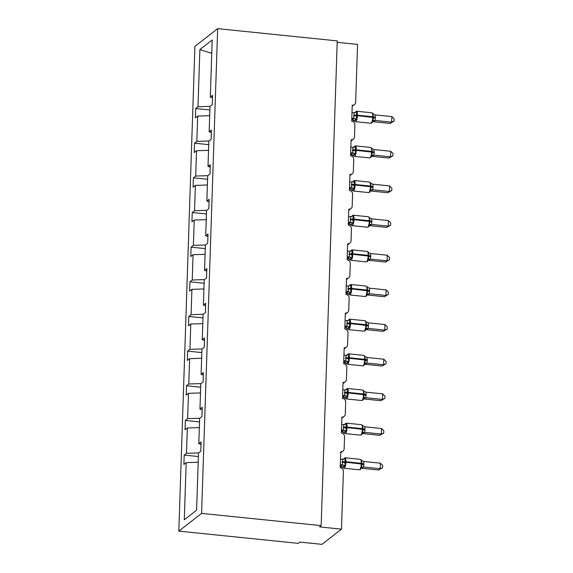 <?xml version="1.0" encoding="UTF-8"?>
<svg xmlns="http://www.w3.org/2000/svg" width="573" height="573" viewBox="0 0 573 573"><rect width="100%" height="100%" fill="white"/><g stroke="black" fill="none" stroke-linecap="round" stroke-linejoin="round"><path stroke-width="0.86" d="M178.826 531.121L298.404 543.369L300.03 542.101L321.976 544.35L341.479 529.151L319.533 526.902L321.159 525.634L337.239 40.898L217.661 28.65L194.906 46.384L178.826 531.121L201.581 513.387L217.661 28.65M337.196 42.33L357.559 44.415L355.64 102.173A3.438 3.202 -127.9 0 1 352.237 105.167L351.707 121.161A3.438 3.202 52.1 0 1 354.888 124.835L354.494 136.825A3.438 3.202 -127.9 0 1 351.091 139.826L350.561 155.82A3.438 3.202 52.1 0 1 353.742 159.487L353.34 171.485A3.438 3.202 -127.9 0 1 349.938 174.478L349.408 190.472A3.438 3.202 52.1 0 1 352.588 194.147L352.194 206.137A3.438 3.202 -127.9 0 1 348.792 209.138L348.262 225.132A3.438 3.202 52.1 0 1 351.442 228.799L351.041 240.796A3.438 3.202 -127.9 0 1 347.639 243.79L347.109 259.784A3.438 3.202 52.1 0 1 350.289 263.458L349.895 275.448A3.438 3.202 -127.9 0 1 346.493 278.449L345.963 294.443A3.438 3.202 52.1 0 1 349.143 298.11L348.742 310.108A3.438 3.202 -127.9 0 1 345.34 313.102L344.81 329.095A3.438 3.202 52.1 0 1 347.99 332.77L347.596 344.76A3.438 3.202 -127.9 0 1 344.194 347.761L343.664 363.755A3.438 3.202 52.1 0 1 346.844 367.422L346.443 379.419A3.438 3.202 -127.9 0 1 343.041 382.413L342.511 398.407A3.438 3.202 52.1 0 1 345.691 402.081L345.297 414.071A3.438 3.202 -127.9 0 1 341.895 417.072L341.365 433.066A3.438 3.202 52.1 0 1 344.545 436.733L344.144 448.731A3.438 3.202 -127.9 0 1 340.742 451.725L340.212 467.718A3.438 3.202 52.1 0 1 343.392 471.386L341.479 529.151M198.38 456.538L184.198 455.084L186.49 453.3L198.652 452.906M184.198 455.084L183.89 464.417L186.182 462.633L184.284 519.811L196.603 510.214L198.502 453.028L200.794 451.245L201.102 441.912L198.81 443.695L199.648 418.369L201.94 416.585L202.248 407.253L199.956 409.043L200.801 383.717L203.093 381.933L203.401 372.6L201.109 374.384L201.947 349.057L204.239 347.274L204.547 337.941L202.255 339.732L203.1 314.405L205.392 312.622L205.7 303.289L203.408 305.072L204.246 279.746L206.538 277.962L206.846 268.63L204.554 270.42L205.399 245.094L207.691 243.31L207.999 233.977L205.707 235.761L206.545 210.441L208.837 208.651L209.145 199.318L206.853 201.109L207.698 175.782L209.99 173.999L210.298 164.666L208.006 166.449L208.844 141.13L211.136 139.339L211.444 130.007L209.152 131.797L209.997 106.471L212.289 104.687L212.597 95.354L210.305 97.138L212.203 39.96L199.884 49.557L197.986 106.743L210.148 106.349M201.023 444.354L198.81 443.695M199.533 421.886L185.344 420.432L187.636 418.641L199.805 418.254M202.169 409.695L199.956 409.043M200.679 387.226L186.497 385.772L188.789 383.989L200.951 383.595M203.322 375.043L201.109 374.384M201.832 352.574L187.643 351.12L189.935 349.329L202.104 348.943M204.468 340.383L202.255 339.732M202.978 317.915L188.796 316.461L191.088 314.677L203.25 314.283M205.621 305.731L203.408 305.072M204.131 283.263L189.942 281.809L192.234 280.018L204.403 279.631M206.767 271.072L204.554 270.42M205.277 248.603L191.096 247.149L193.388 245.366L205.549 244.972M207.92 236.42L205.707 235.761M206.43 213.951L192.242 212.497L194.534 210.706L206.703 210.32M209.066 201.76L206.853 201.109M207.576 179.292L193.395 177.838L195.687 176.054L207.849 175.66M210.219 167.108L208.006 166.449M208.73 144.64L194.541 143.186L196.833 141.395L209.002 141.008M211.365 132.449L209.152 131.797M197.986 106.743L195.694 108.526L195.386 117.859L197.678 116.075L209.689 115.689M209.876 109.98L195.694 108.526M212.519 97.797L210.305 97.138M186.182 462.633L198.194 462.246M186.49 453.3L187.328 427.974L185.036 429.757L185.344 420.432M187.328 427.974L199.34 427.587M187.636 418.641L188.481 393.322L186.189 395.105L186.497 385.772M188.481 393.322L200.493 392.935M188.789 383.989L189.627 358.662L187.335 360.446L187.643 351.12M189.627 358.662L201.639 358.275M189.935 349.329L190.78 324.01L188.488 325.793L188.796 316.461M190.78 324.01L202.792 323.623M191.088 314.677L191.926 289.351L189.634 291.134L189.942 281.809M191.926 289.351L203.945 288.964M192.234 280.018L193.08 254.699L190.788 256.482L191.096 247.149M193.08 254.699L205.091 254.312M193.388 245.366L194.226 220.039L191.934 221.83L192.242 212.497M194.226 220.039L206.244 219.652M194.534 210.706L195.379 185.387L193.087 187.17L193.395 177.838M195.379 185.387L207.39 185M195.687 176.054L196.525 150.728L194.233 152.518L194.541 143.186M196.525 150.728L208.543 150.341M196.833 141.395L197.678 116.075M211.759 53.339L199.884 49.557M201.581 513.387L321.159 525.634M354.623 112.766L355.84 111.814L356.936 112.05L356.256 115.066L356.7 119.213L354.358 120.889A2.521 2.442 -4.4 0 0 352.18 119.542L353.906 118.303L354.093 112.745L351.994 112.53M372.264 122.507L373.567 117.508L372.729 113.669L375.114 114.901L375.358 117.379L375.029 120.473L373.31 121.72M390.055 123.439L391.681 122.171L391.868 116.613L394.174 118.955L394.102 121.175L390.055 123.439L373.403 121.727A2.521 2.034 72 0 0 372.844 121.705M394.102 121.175L391.681 122.171L375.029 120.466A2.521 2.442 -4.4 0 0 372.772 121.698M391.868 116.613L375.114 114.901M353.663 115.825A2.521 0.602 -178.1 0 0 356.234 115.732L357.409 115.689A4.921 1.318 95.8 0 1 355.847 121.555A4.921 1.318 95.8 0 1 355.504 121.677L351.765 119.513M351.808 118.088L353.806 118.289A2.521 2.034 72 0 1 355.575 119.936M354.436 112.881L356.535 111.219A4.921 1.318 95.8 0 1 357.43 115.023L357.409 115.689L373.567 117.508A2.521 0.602 -178.1 0 0 375.336 118.045M356.7 119.213L353.906 118.303M354.093 112.745L356.936 112.05M372.493 120.831L374.928 120.452M353.477 147.426L354.694 146.473L355.79 146.702L355.11 149.718L355.554 153.872L353.204 155.541A2.521 2.442 -4.4 0 0 351.034 154.201L352.76 152.955L352.939 147.397L350.848 147.189M371.111 157.16L372.421 152.16L371.576 148.321L373.968 149.553L374.212 152.031L373.883 155.133L372.156 156.379M388.909 158.091L390.535 156.823L390.714 151.272L393.028 153.607L392.949 155.827L388.909 158.091L372.257 156.386A2.521 2.034 72 0 0 371.698 156.365M392.949 155.827L390.535 156.823L373.883 155.118M390.714 151.272L373.968 149.553M352.517 150.477A2.521 0.602 -178.1 0 0 355.088 150.384L356.256 150.348A4.921 1.318 95.8 0 1 354.701 156.214A4.921 1.318 95.8 0 1 354.358 156.329L350.612 154.166M350.662 152.74L352.66 152.948A2.521 2.034 72 0 1 354.422 154.595M353.591 147.118L355.382 145.871A4.921 1.318 95.8 0 1 356.277 149.682L356.256 150.348L372.421 152.16A2.521 0.602 -178.1 0 0 374.19 152.697M355.554 153.872L352.76 152.955M352.939 147.397L355.79 146.702M371.34 155.491L373.782 155.111M352.323 182.078L353.541 181.125L354.637 181.362L353.956 184.377L354.401 188.524L352.058 190.2A2.521 2.442 -4.4 0 0 349.881 188.854L351.607 187.615L351.793 182.056L349.695 181.842M369.965 191.819L371.268 186.819L370.43 182.98L372.815 184.212L373.059 186.691L372.729 189.785L371.01 191.031M387.756 192.75L389.382 191.482L389.568 185.924L391.875 188.266L391.803 190.487L387.756 192.75L371.103 191.038M391.803 190.487L389.382 191.482L372.729 189.778A2.521 2.442 -4.4 0 0 370.473 191.01M389.568 185.924L372.815 184.212M351.364 185.136A2.521 0.602 -178.1 0 0 353.935 185.043L355.11 185A4.921 1.318 95.8 0 1 353.548 190.866A4.921 1.318 95.8 0 1 353.204 190.988L349.881 188.854M349.466 188.825L349.881 188.868M349.509 187.4L351.507 187.6M352.137 182.193L354.236 180.524A4.921 1.318 95.8 0 1 355.131 184.334L355.11 185L371.268 186.819A2.521 0.602 -178.1 0 0 373.037 187.357M354.401 188.524L351.607 187.615M351.793 182.056L354.637 181.362M370.194 190.143L372.629 189.763M351.177 216.737L352.395 215.785L353.491 216.014L352.81 219.029L353.255 223.184L350.905 224.852A2.521 2.442 -4.4 0 0 348.735 223.513L350.461 222.267L350.64 216.709L348.549 216.501M368.811 226.471L370.122 221.472L369.277 217.633L371.669 218.865L371.913 221.343L371.583 224.444L369.857 225.69M386.61 227.402L388.236 226.134L388.415 220.584L390.729 222.918L390.65 225.139L386.61 227.402L369.957 225.698M390.65 225.139L388.236 226.134L371.583 224.43A2.521 2.442 -4.4 0 0 369.327 225.669M388.415 220.584L371.669 218.865M350.218 219.788A2.521 0.602 -178.1 0 0 352.789 219.695L353.956 219.66A4.921 1.318 95.8 0 1 352.402 225.526A4.921 1.318 95.8 0 1 352.058 225.64L348.312 223.477M348.363 222.052L350.361 222.26M350.991 216.845L353.083 215.183A4.921 1.318 95.8 0 1 353.978 218.993L353.956 219.66L370.122 221.472A2.521 0.602 -178.1 0 0 371.891 222.009M353.255 223.184L350.461 222.267M350.64 216.709L353.491 216.014M369.041 224.802L371.483 224.423M350.024 251.389L351.242 250.437L352.338 250.673L351.657 253.689L352.101 257.836L349.759 259.512A2.521 2.442 -4.4 0 0 347.582 258.165L349.308 256.926L349.494 251.368L347.396 251.153M367.665 261.13L368.969 256.131L368.131 252.292L370.516 253.517L370.76 256.002L370.43 259.096L368.711 260.343M385.457 262.062L387.083 260.794L387.269 255.236L389.576 257.578L389.504 259.798L385.457 262.062L368.804 260.35M389.504 259.798L387.083 260.794L370.43 259.089A2.521 2.442 -4.4 0 0 368.174 260.321M387.269 255.236L370.516 253.517M349.064 254.448A2.521 0.602 -178.1 0 0 351.636 254.355L352.81 254.312A4.921 1.318 95.8 0 1 351.249 260.178A4.921 1.318 95.8 0 1 350.905 260.3L347.166 258.137M347.209 256.704L349.208 256.912M349.838 251.504L351.937 249.835A4.921 1.318 95.8 0 1 352.832 253.646L352.81 254.312L368.969 256.131A2.521 0.602 -178.1 0 0 370.738 256.668M352.101 257.836L349.308 256.926M349.494 251.368L352.338 250.673M367.895 259.454L370.33 259.075M348.878 286.049L350.096 285.096L351.192 285.325L350.511 288.341L350.955 292.495L348.606 294.164A2.521 2.442 -4.4 0 0 346.436 292.824L348.162 291.578L348.341 286.02L346.25 285.812M366.512 295.783L367.823 290.783L366.978 286.944L369.37 288.176L369.614 290.654L369.284 293.756L367.558 295.002M384.311 296.714L385.937 295.446L386.116 289.895L388.43 292.23L388.351 294.45L384.311 296.714L367.658 295.009M388.351 294.45L385.937 295.446L369.284 293.741M386.116 289.895L369.37 288.176M347.918 289.1A2.521 0.602 -178.1 0 0 350.49 289.007L351.657 288.971A4.921 1.318 95.8 0 1 350.103 294.837A4.921 1.318 95.8 0 1 349.759 294.952L346.013 292.789M346.063 291.363L348.062 291.571M348.692 286.156L350.783 284.495A4.921 1.318 95.8 0 1 351.679 288.305L351.657 288.971L367.823 290.783A2.521 0.602 -178.1 0 0 369.585 291.32M350.955 292.495L348.162 291.578M348.341 286.02L351.192 285.325M366.741 294.114L369.184 293.734M347.725 320.701L348.943 319.748L350.039 319.985L349.358 323L349.802 327.147L347.453 328.823A2.521 2.442 -4.4 0 0 345.283 327.477L347.009 326.238L347.195 320.679L345.096 320.465M365.366 330.442L366.67 325.443L365.832 321.603L368.217 322.828L368.46 325.314L368.131 328.408L366.405 329.654M383.158 331.373L384.784 330.105L384.97 324.547L387.276 326.889L387.205 329.11L383.158 331.373L366.505 329.661M387.205 329.11L384.784 330.105L368.131 328.401A2.521 2.442 -4.4 0 0 365.875 329.633M384.97 324.547L368.217 322.828M346.765 323.759A2.521 0.602 -178.1 0 0 349.337 323.666L350.511 323.623A4.921 1.318 95.8 0 1 348.95 329.489A4.921 1.318 95.8 0 1 348.606 329.611L345.283 327.477M344.867 327.448L345.283 327.491M344.91 326.016L346.909 326.223M347.539 320.816L349.637 319.147A4.921 1.318 95.8 0 1 350.533 322.957L350.511 323.623L366.67 325.443A2.521 0.602 -178.1 0 0 368.439 325.98M349.802 327.147L347.009 326.238M347.195 320.679L350.039 319.985M365.595 328.766L368.031 328.386M346.579 355.36L347.797 354.408L348.893 354.637L348.212 357.652L348.656 361.807L346.307 363.475A2.521 2.442 -4.4 0 0 344.137 362.136L345.863 360.89L346.042 355.332L343.95 355.124M364.213 365.094L365.524 360.095L364.679 356.256L367.071 357.488L367.314 359.966L366.985 363.067L365.259 364.313M382.012 366.025L383.631 364.757L383.817 359.207L386.13 361.542L386.052 363.762L382.012 366.025L365.359 364.321M386.052 363.762L383.631 364.757L366.985 363.053A2.521 2.442 -4.4 0 0 364.729 364.292M383.817 359.207L367.071 357.488M345.619 358.411A2.521 0.602 -178.1 0 0 348.191 358.318L349.358 358.283A4.921 1.318 95.8 0 1 347.804 364.149A4.921 1.318 95.8 0 1 347.46 364.263L343.714 362.1M343.764 360.675L345.763 360.883M346.393 355.468L348.484 353.806A4.921 1.318 95.8 0 1 349.38 357.616L349.358 358.283L365.524 360.095A2.521 0.602 -178.1 0 0 367.286 360.632M348.656 361.807L345.863 360.89M346.042 355.332L348.893 354.637M364.442 363.425L366.885 363.046M345.426 390.012L346.644 389.06L347.739 389.296L347.059 392.312L347.503 396.459L345.154 398.135A2.521 2.442 -4.4 0 0 342.983 396.788L344.71 395.549L344.896 389.991L342.797 389.776M363.067 399.753L364.371 394.754L363.533 390.915L365.918 392.14L366.161 394.625L365.832 397.719L364.106 398.966M380.859 400.685L382.485 399.417L382.671 393.859L384.977 396.201L384.906 398.421L380.859 400.685L364.206 398.973M384.906 398.421L382.485 399.417L365.832 397.712M382.671 393.859L365.918 392.14M344.466 393.071A2.521 0.602 -178.1 0 0 347.037 392.978L348.212 392.935A4.921 1.318 95.8 0 1 346.651 398.801A4.921 1.318 95.8 0 1 346.307 398.923L342.568 396.76M342.611 395.327L344.609 395.535M345.24 390.127L347.331 388.458A4.921 1.318 95.8 0 1 348.234 392.269L348.212 392.935L364.371 394.754A2.521 0.602 -178.1 0 0 366.14 395.291M347.503 396.459L344.71 395.549M344.896 389.991L347.739 389.296M363.289 398.077L365.732 397.698M344.28 424.665L345.498 423.719L346.593 423.948L345.913 426.964L346.357 431.118L344.008 432.787A2.521 2.442 -4.4 0 0 341.837 431.448L343.556 430.201L343.743 424.643L341.651 424.435M361.914 434.406L363.225 429.406L362.38 425.567L364.772 426.799L365.015 429.277L364.686 432.379L362.96 433.625M379.713 435.337L381.332 434.069L381.518 428.518L383.831 430.853L383.752 433.073L379.713 435.337L363.06 433.632M383.752 433.073L381.332 434.069L364.686 432.364A2.521 2.442 -4.4 0 0 362.43 433.603M381.518 428.518L364.772 426.799M343.32 427.723A2.521 0.602 -178.1 0 0 345.891 427.63L347.059 427.594A4.921 1.318 95.8 0 1 345.505 433.46A4.921 1.318 95.8 0 1 345.161 433.575L341.837 431.448M341.415 431.412L341.837 431.455M341.465 429.986L343.463 430.194M362.229 433.668L361.606 434.821L360.517 435.151A4.921 1.318 -84.2 0 0 360.861 435.029A4.921 1.318 -84.2 0 0 362.415 429.163L362.437 428.497A4.921 1.318 -84.2 0 0 361.542 424.693L346.185 423.118L344.094 424.779M346.357 431.118L343.556 430.201M343.743 424.643L346.593 423.948M362.143 432.737L364.586 432.357M343.127 459.324L344.344 458.371L345.44 458.608L344.76 461.623L345.204 465.77L342.855 467.446A2.521 2.442 -4.4 0 0 340.684 466.1L342.41 464.861L342.597 459.302L340.498 459.088M360.768 469.065L362.072 464.066L361.234 460.226L363.619 461.451L363.862 463.937L363.533 467.031L361.807 468.277M378.56 469.996L380.185 468.728L380.372 463.17L382.678 465.512L382.606 467.733L378.56 469.996L361.907 468.284A2.521 2.034 72 0 0 361.348 468.263M382.606 467.733L380.185 468.728L363.533 467.024A2.521 2.442 -4.4 0 0 361.276 468.256M380.372 463.17L363.619 461.451M342.167 462.382A2.521 0.602 -178.1 0 0 344.738 462.289L345.913 462.246A4.921 1.318 95.8 0 1 344.352 468.112A4.921 1.318 95.8 0 1 344.008 468.234L340.269 466.071M340.312 464.639L342.31 464.846A2.521 2.034 72 0 1 344.079 466.494M342.941 459.439L345.032 457.77A4.921 1.318 95.8 0 1 345.934 461.58L345.913 462.246L362.072 464.066A2.521 0.602 -178.1 0 0 363.841 464.603M345.204 465.77L342.41 464.861M342.597 459.302L345.44 458.608M360.99 467.389L363.432 467.009M372.572 121.77L371.949 122.923L370.867 123.252A4.921 1.318 -84.2 0 0 371.211 123.131A4.921 1.318 -84.2 0 0 372.765 117.264L372.787 116.598A4.921 1.318 -84.2 0 0 371.891 112.788L356.535 111.219M375.358 117.379A2.521 0.602 -178.1 0 1 373.589 116.842L356.256 115.066A2.521 0.602 -178.1 0 1 353.684 115.159M354.902 112.666A2.521 2.034 72 0 0 355.84 111.814M371.505 156.658L369.714 157.904A4.921 1.318 -84.2 0 0 370.058 157.783A4.921 1.318 -84.2 0 0 371.612 151.917L371.641 151.251A4.921 1.318 -84.2 0 0 370.738 147.447L355.382 145.871M374.212 152.031A2.521 0.602 -178.1 0 1 372.443 151.494L355.11 149.718A2.521 0.602 -178.1 0 1 352.538 149.811M353.749 147.325A2.521 2.034 72 0 0 354.694 146.473M373.883 155.133A2.521 2.442 -4.4 0 0 371.626 156.357M370.273 191.081L369.649 192.234L368.568 192.564A4.921 1.318 -84.2 0 0 368.912 192.442A4.921 1.318 -84.2 0 0 370.466 186.576L370.487 185.91A4.921 1.318 -84.2 0 0 369.592 182.099L354.236 180.524M373.059 186.691A2.521 0.602 -178.1 0 1 371.29 186.153L353.956 184.377A2.521 0.602 -178.1 0 1 351.385 184.47M353.276 189.248A2.521 2.034 72 0 0 351.478 187.607M352.603 181.978A2.521 2.034 72 0 0 353.541 181.125M371.132 191.031A2.521 2.034 72 0 0 370.545 191.017M369.127 225.733L368.503 226.887L367.415 227.216A4.921 1.318 -84.2 0 0 367.759 227.094A4.921 1.318 -84.2 0 0 369.313 221.228L369.341 220.562A4.921 1.318 -84.2 0 0 368.439 216.759L353.083 215.183M371.913 221.343A2.521 0.602 -178.1 0 1 370.144 220.806L352.81 219.029A2.521 0.602 -178.1 0 1 350.239 219.122M352.123 223.907A2.521 2.034 72 0 0 350.332 222.267M351.45 216.637A2.521 2.034 72 0 0 352.395 215.785M369.986 225.69A2.521 2.034 72 0 0 369.399 225.676M367.973 260.393L367.35 261.546L366.269 261.875A4.921 1.318 -84.2 0 0 366.613 261.754A4.921 1.318 -84.2 0 0 368.167 255.887L368.188 255.221A4.921 1.318 -84.2 0 0 367.293 251.411L351.937 249.835M370.76 256.002A2.521 0.602 -178.1 0 1 368.991 255.465L351.657 253.689A2.521 0.602 -178.1 0 1 349.086 253.782M350.977 258.559A2.521 2.034 72 0 0 349.179 256.919M350.304 251.289A2.521 2.034 72 0 0 351.242 250.437M368.833 260.343A2.521 2.034 72 0 0 368.246 260.328M366.827 295.045L366.204 296.198L365.116 296.528A4.921 1.318 -84.2 0 0 365.459 296.406A4.921 1.318 -84.2 0 0 367.014 290.54L367.042 289.874A4.921 1.318 -84.2 0 0 366.14 286.07L350.783 284.495M369.614 290.654A2.521 0.602 -178.1 0 1 367.845 290.117L350.511 288.341A2.521 0.602 -178.1 0 1 347.94 288.434M349.824 293.218A2.521 2.034 72 0 0 348.033 291.578M349.15 285.948A2.521 2.034 72 0 0 350.096 285.096M369.284 293.756A2.521 2.442 -4.4 0 0 367.028 294.98M367.687 295.002A2.521 2.034 72 0 0 367.1 294.988M365.674 329.704L365.051 330.857L363.97 331.187A4.921 1.318 -84.2 0 0 364.313 331.065A4.921 1.318 -84.2 0 0 365.868 325.199L365.889 324.533A4.921 1.318 -84.2 0 0 364.994 320.722L349.637 319.147M368.46 325.314A2.521 0.602 -178.1 0 1 366.691 324.776L349.358 323A2.521 0.602 -178.1 0 1 346.787 323.093M348.678 327.871A2.521 2.034 72 0 0 346.88 326.23M348.004 320.601A2.521 2.034 72 0 0 348.943 319.748M366.534 329.654A2.521 2.034 72 0 0 365.946 329.64M364.528 364.356L363.905 365.51L362.816 365.839A4.921 1.318 -84.2 0 0 363.16 365.717A4.921 1.318 -84.2 0 0 364.715 359.851L364.736 359.185A4.921 1.318 -84.2 0 0 363.841 355.382L348.484 353.806M367.314 359.966A2.521 0.602 -178.1 0 1 365.545 359.429L348.212 357.652A2.521 0.602 -178.1 0 1 345.641 357.745M347.525 362.53A2.521 2.034 72 0 0 345.734 360.89M346.851 355.26A2.521 2.034 72 0 0 347.797 354.408M365.388 364.313A2.521 2.034 72 0 0 364.8 364.299M363.375 399.016L362.752 400.169L361.67 400.498A4.921 1.318 -84.2 0 0 362.014 400.377A4.921 1.318 -84.2 0 0 363.569 394.51L363.59 393.844A4.921 1.318 -84.2 0 0 362.695 390.034L347.331 388.458M366.161 394.625A2.521 0.602 -178.1 0 1 364.392 394.088L347.059 392.312A2.521 0.602 -178.1 0 1 344.488 392.405M346.379 397.182A2.521 2.034 72 0 0 344.581 395.542M345.705 389.912A2.521 2.034 72 0 0 346.644 389.06M365.832 397.719A2.521 2.442 -4.4 0 0 363.576 398.944M364.235 398.966A2.521 2.034 72 0 0 363.647 398.951M346.185 423.118A4.921 1.318 95.8 0 1 347.08 426.928L347.059 427.594L363.225 429.406A2.521 0.602 -178.1 0 0 364.987 429.943M365.015 429.277A2.521 0.602 -178.1 0 1 363.246 428.74L345.913 426.964A2.521 0.602 -178.1 0 1 343.342 427.057M345.225 431.841A2.521 2.034 72 0 0 343.435 430.201M344.552 424.572A2.521 2.034 72 0 0 345.498 423.719M363.089 433.625A2.521 2.034 72 0 0 362.501 433.611M361.076 468.327L360.453 469.48L359.371 469.81A4.921 1.318 -84.2 0 0 359.715 469.688A4.921 1.318 -84.2 0 0 361.269 463.822L361.291 463.156A4.921 1.318 -84.2 0 0 360.396 459.345L345.032 457.77M363.862 463.937A2.521 0.602 -178.1 0 1 362.093 463.399L344.76 461.623A2.521 0.602 -178.1 0 1 342.188 461.716M343.406 459.224A2.521 2.034 72 0 0 344.344 458.371M354.458 104.544L352.202 106.306M353.312 139.203L351.056 140.958M352.159 173.855L349.902 175.617M351.013 208.515L348.749 210.27M349.859 243.167L347.603 244.929M348.713 277.826L346.45 279.581M347.56 312.478L345.304 314.24M346.414 347.138L344.151 348.893M345.261 381.79L343.005 383.552M344.115 416.449L341.852 418.204M342.962 451.101L340.706 452.863M370.867 123.252L355.504 121.677M373.582 114.163L371.891 112.788M369.714 157.904L354.358 156.329M372.429 148.822L370.738 147.447M353.598 147.111L353.29 147.533M371.426 156.422L371.805 156.243L371.505 156.665M368.568 192.564L353.204 190.988M371.283 183.475L369.592 182.099M367.415 227.216L352.058 225.64M370.129 218.134L368.439 216.759M366.269 261.875L350.905 260.3M368.983 252.786L367.293 251.411M365.116 296.528L349.759 294.952M367.83 287.445L366.14 286.07M363.97 331.187L348.606 329.611M366.684 322.098L364.994 320.722M362.816 365.839L347.46 364.263M365.531 356.757L363.841 355.382M361.67 400.498L346.307 398.923M364.385 391.409L362.695 390.034M360.517 435.151L345.161 433.575M363.232 426.068L361.542 424.693M359.371 469.81L344.008 468.234M362.086 460.721L360.396 459.345"/></g></svg>
